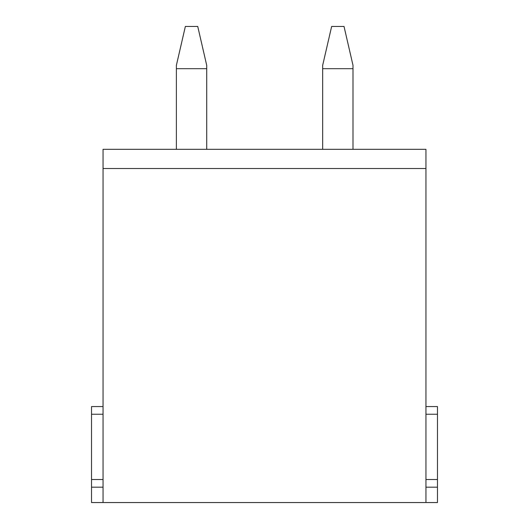 <?xml version="1.0" encoding="UTF-8"?>
<svg xmlns="http://www.w3.org/2000/svg" width="529" height="529" viewBox="0 0 529 529"><rect width="100%" height="100%" fill="white"/><g stroke="black" fill="none" stroke-linecap="round" stroke-linejoin="round"><path stroke-width="0.79" d="M425.951 406.563L437.47 406.563L437.47 502.55L91.53 502.55L91.53 406.563L103.049 406.563M103.049 168.513L103.049 149.317L425.951 149.317L425.951 168.513L103.049 168.513L103.049 502.55M425.951 168.513L425.951 502.55M103.049 479.512L91.53 479.512L103.049 479.512M437.47 479.512L425.951 479.512M206.713 149.317L206.713 65.338L197.74 26.45L185.362 26.45L176.382 65.338L176.382 149.317M353.002 149.317L353.002 65.338L344.022 26.45L331.65 26.45L322.67 65.338L322.67 149.317M437.47 487.189L425.951 487.189M103.049 487.189L91.53 487.189M103.049 414.24L91.53 414.24M437.47 414.24L425.951 414.24M206.713 68.684L176.382 68.684M353.002 68.684L322.67 68.684"/></g></svg>
